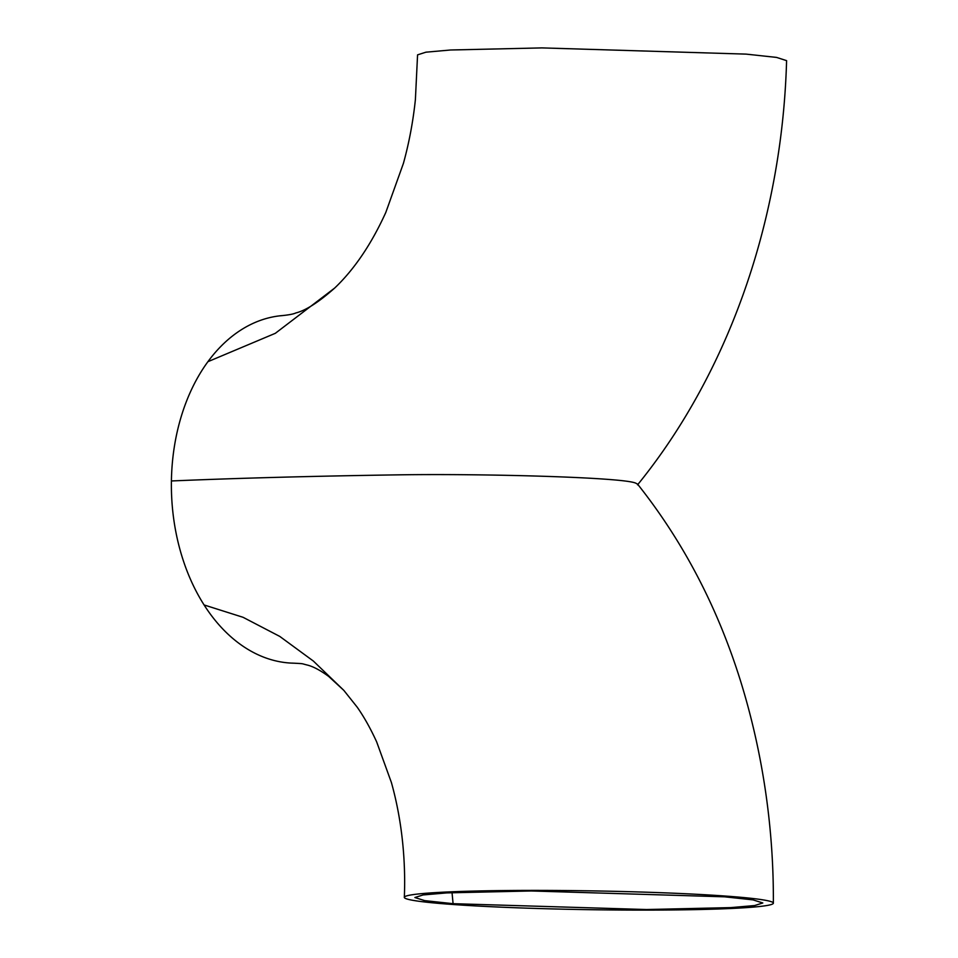 <?xml version="1.0" encoding="UTF-8"?>
<svg xmlns="http://www.w3.org/2000/svg" width="958" height="958" viewBox="0 0 958 958"><rect width="100%" height="100%" fill="white"/><g stroke="black" fill="none" stroke-linecap="round" stroke-linejoin="round"><path stroke-width="1.44" d="M637.561 484.844C655.2 463.109 671.378 439.997 686.084 415.509C704.19 385.356 719.961 353.574 733.397 320.164C746.737 286.969 757.61 252.673 766.029 217.298C778.255 165.926 785.105 113.703 786.59 60.641L776.591 57.42L746.078 54.115L541.953 47.9L450.535 49.996L425.915 52.187L417.568 54.857L415.389 99.632C413.066 121.69 409.066 142.946 403.402 163.411L385.811 212.436C371.453 244.027 354.436 269.21 334.737 287.999L275.329 333.312L207.91 361.693A174.009 120.995 88.1 0 0 171.41 480.964A174.009 120.995 88.1 0 0 204.09 604.953A174.009 120.995 88.1 0 0 292.238 663.14A174.009 120.995 88.1 0 0 294.429 663.199M282.359 315.577A174.009 120.995 88.1 0 0 280.371 315.769A174.009 120.995 88.1 0 0 207.91 361.693M171.422 480.964C237.524 478.15 313.314 476.102 398.779 474.845C482.796 473.551 622.449 477.24 635.669 483.119L637.561 484.113C683.222 541.593 717.566 607.288 740.618 681.198C763.861 756.185 773.789 832.119 773.357 903.143M453.086 903.681L646.542 909.537L730.822 907.609L754.617 905.55L762.808 902.975L753.036 899.873L724.607 896.82L531.223 890.964L446.847 892.892L423.065 894.952L414.886 897.526L424.657 900.628L453.086 903.681L452.032 892.616M732.834 896.616A184.559 9.424 -179.1 0 0 527.69 890.401A184.559 9.424 -179.1 0 0 404.312 897.359A184.559 9.424 -179.1 0 0 444.859 903.885A184.559 9.424 -179.1 0 0 650.003 910.1A184.559 9.424 -179.1 0 0 773.381 903.143A184.559 9.424 -179.1 0 0 732.834 896.616M404.336 897.359C405.785 862.14 402.336 821.449 391.379 782.458L376.65 741.863C370.518 728.487 364.052 716.943 357.238 707.22L343.838 690.383L313.398 661.08L279.784 636.423L243.081 617.311L204.09 604.953M334.737 287.999C318.691 302.237 305.698 310.56 295.783 312.967C293.591 314.08 288.442 315.026 280.371 315.793M343.838 690.383L328.678 676.432C320.427 670.384 313.362 666.6 307.482 665.091C300.477 663.439 305.351 663.786 292.238 663.104"/></g></svg>

